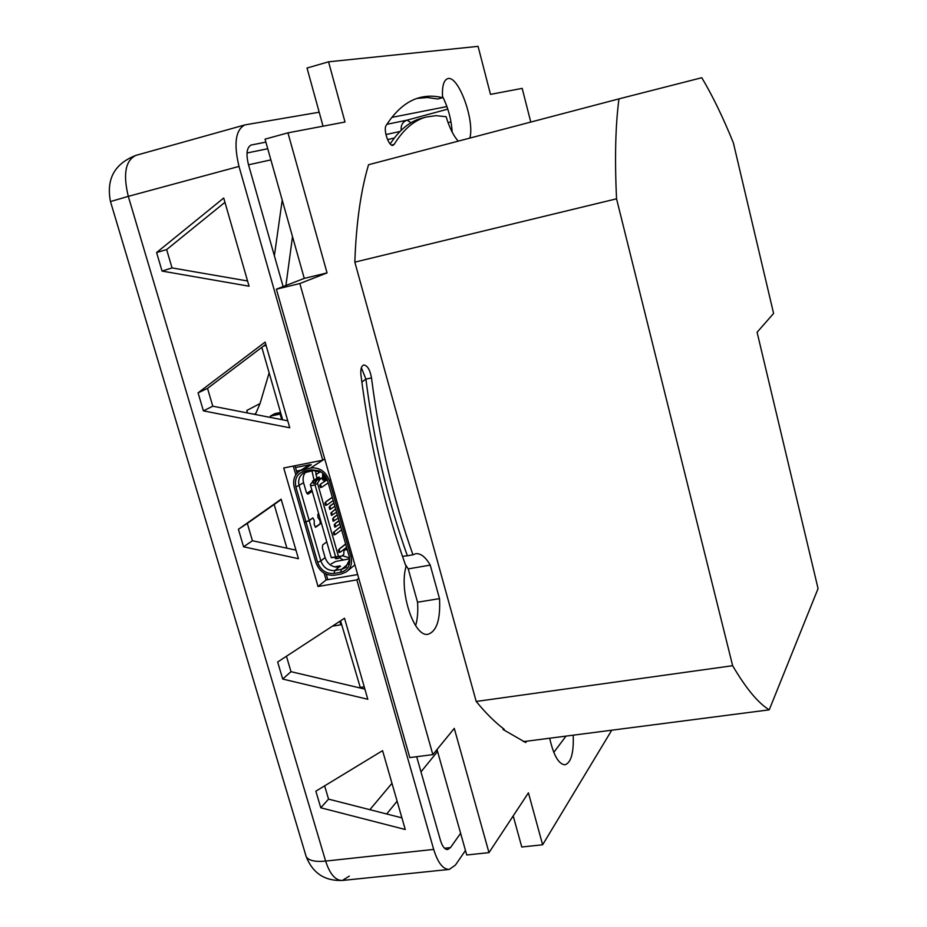 <?xml version="1.0" encoding="UTF-8"?>
<svg xmlns="http://www.w3.org/2000/svg" width="927" height="927" viewBox="0 0 927 927"><rect width="100%" height="100%" fill="white"/><g stroke="black" fill="none" stroke-linecap="round" stroke-linejoin="round"><path stroke-width="1.39" d="M280.557 412.434L274.89 413.639L273.407 414.439L280.684 412.897L273.407 414.439L270.29 416.142L270.672 417.486M280.893 413.639L280.116 414.068L281.715 419.641M294.995 465.725L297.127 473.129M326.246 574.23L327.81 579.665M339.815 621.31L340.823 624.81L341.53 624.184M340.823 624.81L332.411 626.165M280.116 414.068L270.29 416.142M345.134 549.815L347.266 549.734M323.384 474.983L323.06 477.382M334.647 557.359L331.298 557.683L310.325 484.636L314.149 479.896M331.298 557.683L310.325 484.636M335.62 556.826L338.471 556.42L317.521 483.234L315.029 484.937L335.62 556.826L331.75 557.509M315.029 484.937L311.148 485.69M315.134 483.152L313.477 483.477L313.442 481.02L317.637 477.475L319.282 477.15L315.864 479.491L315.134 483.152L317.022 480.059L319.212 478.61L321.97 478.065L323.627 480.441L326.71 478.425M319.861 478.483L319.282 477.15M326.2 477.451L322.654 479.827M325.597 476.466L322.167 478.749M321.982 478.1L325.238 475.933M313.639 480.719L312.608 480.916M324.983 475.586L323.338 475.91M317.022 480.059L319.78 479.526L317.521 483.234M319.78 479.526L321.97 478.065M322.492 477.753L322.735 473.176M322.503 473.396L323.152 474.172M349.572 558.83L335.783 561.426L331.182 563.859M340.174 566.582L340.047 565.864L334.357 566.861M340.557 566.304L338.007 567.243C331.75 567.092 327.451 563.871 325.122 557.59L322.364 548.031L322.7 544.937L326.756 541.866M296.536 471.078L300.951 470.198M310.591 465.18L310.035 464.647L295.516 467.532M310.035 464.647L311.321 464.856L306.2 466.86L300.163 470.707C294.519 474.45 292.538 479.989 294.253 487.347L304.299 522.144L305.945 521.843L295.898 487.023C294.288 478.714 297.161 473.407 304.496 471.09L311.159 469.769L318.969 470.754C323.28 472.84 326.165 476.2 327.625 480.87L349.294 556.826L349.85 561.067C349.375 567.22 346.269 570.974 340.545 572.33L333.905 573.477C326.13 573.987 320.707 570.29 317.648 562.399L305.98 521.959L304.334 522.26L316.003 562.689C319.467 571.623 325.609 575.806 334.415 575.238L341.043 574.091L346.235 571.947C350.939 568.216 352.515 563.071 350.962 556.536L329.305 480.545C325.771 471.391 319.548 467.196 310.649 467.973L300.163 470.707M305.134 467.544L306.2 466.86M305.632 472.11C303.199 475.076 302.515 478.622 303.592 482.747L306.373 492.422L307.868 494.184L312.237 491.287M318.691 513.79L317.891 514.358L317.996 517.451L320.093 520.661L320.197 523.964L315.794 527.15L314.276 524.856L314.195 520.232L312.863 517.845L309.154 520.429L299.131 485.667C297.834 480.059 299.34 475.829 303.627 472.967L313.233 470.557L321.553 472.249M306.779 493.396L311.866 489.966M311.993 470.8L313.986 480.012M316.825 478.008L315.412 470.371M349.386 557.173L349.583 559.607L345.458 567.741L341.53 569.363L340.545 572.33M333.905 573.477L334.902 570.511L341.53 569.363L348.819 563.454M318.668 513.662L317.857 514.242L317.961 517.544L320.07 520.742L320.163 523.836L315.261 527.173M314.195 520.232L314.346 524.879L315.586 527.115M309.154 520.429L305.945 521.843M339.444 557.625L343.419 560.082M349.491 557.88L342.214 555.69M339.305 566.965L334.902 570.511C328.17 570.951 323.477 567.753 320.823 560.916L317.648 562.399M305.98 521.959L309.189 520.545L320.823 560.916L325.122 557.59M309.189 520.545L312.886 517.961L314.137 520.209M341.263 556.188L338.459 558.344L335.725 558.761L334.589 557.15L336.246 556.849L334.693 557.486M336.837 558.622L338.459 558.344M336.35 557.197L337.382 558.46L338.436 558.344M346.895 548.425L343.929 550.754L343.79 554.45L341.681 556.119L336.246 556.849M338.471 556.42L341.681 556.119M346.571 547.278L340.487 552.052L339.039 552.527L338.367 550.174L339.583 548.888L338.436 550.128M339.583 548.888L345.667 544.137M340.684 526.652L333.384 532.469L340.649 526.524M333.384 532.469L333.987 534.879L335.447 534.439L341.588 529.804M335.354 523.523L339.015 520.8M334.195 524.717L334.809 527.127L339.919 523.964M333.778 517.567L337.347 514.96M332.619 518.761L333.129 521.241L338.251 518.112M335.678 509.097L330.939 512.874L335.644 508.981M330.939 512.874L331.437 515.354L336.582 512.26M330.313 505.864L334.01 503.234M329.143 507.046L329.757 509.456L334.914 506.397M326.095 501.739L332.329 497.359M324.925 502.909L325.539 505.331L327.011 504.937L333.233 500.534M332.295 497.243L325.829 501.785M333.975 503.118L330.035 505.91M337.312 514.833L333.5 517.614M338.981 520.684L335.076 523.57M345.632 544.01L339.305 548.935M327.219 479.63L320.73 483.987L327.254 479.734M328.204 482.886L321.924 487.138L320.441 487.521L319.757 485.134M321.009 483.929L319.896 485.076M319.827 485.088L320.73 483.987M437.741 752.087L436.061 750.696M360.441 688.054L340.557 620.823M282.677 419.827L261.808 347.347M274.369 255.771L282.225 200.139M387.544 139.583L394.311 138.03M285.922 285.481L292.515 236.64M359.757 687.498L364.241 686.837M263.558 346.026L266.095 345.447M769.236 709.839L818.066 588.575L757.092 332.26L773.593 313.442L733.373 142.862C723.095 117.497 712.562 95.782 701.785 77.717L618.958 98.876C615.458 125.342 614.659 158.656 616.548 198.807L732.643 665.702C746.003 688.425 758.193 703.129 769.236 709.839L523.396 741.623M616.548 198.807L354.832 262.132L476.2 701.461C485.713 713.083 495.053 722.353 504.218 729.271L503.002 729.433L503.523 728.738M732.643 665.702L476.2 701.461M618.958 98.876L368.529 164.739C360.742 190.985 356.177 223.453 354.832 262.132M566.026 736.119L553.79 752.376M390.174 143.917C399.421 129.896 409.827 121.367 421.391 118.332L426.281 117.011C414.288 120.151 403.581 129.27 394.149 144.38L393.013 145.319C388.969 147.011 382.978 129.618 386.188 125.388C396.026 110.197 407.115 100.962 419.433 97.671C426.93 95.666 434.636 95.678 442.561 97.706C441.936 86.57 443.627 80.232 447.625 78.702C458.077 74.473 474.972 120.278 469.827 138.088M442.561 97.706L437.811 99.004L427.289 97.509L417.011 98.424M452.167 132.132C451.379 119.56 448.147 107.613 442.469 96.257M287.938 132.851L327.057 272.897L299.85 283.535L432.851 754.624L409.804 757.602L276.385 289.178L304.276 278.39L265.041 139.154L287.938 132.851L345.006 122.016L328.552 61.819L307.022 68.03L323.048 126.188M432.851 754.624L454.288 728.39L488.981 852.631L528.425 792.84L542.631 844.787L521.774 847L513.199 815.922M488.981 852.631L466.733 854.995L437.011 749.526M415.632 625.679C417.544 619.062 418.181 611.241 417.544 602.214L408.228 568.888L405.284 564.416M361.368 367.729L365.91 379.12C373.732 441.125 387.544 500.012 407.347 555.771L402.445 556.327M360.939 374.983C360.418 369.247 361.345 365.922 363.708 365.006C367.405 365.389 370 369.699 371.507 377.915C379.375 440.001 393.199 498.958 412.955 554.798L415.667 553.732C420.684 553.141 425.528 556.93 430.232 565.122L439.514 598.633C440.545 619.271 436.802 631.125 428.286 634.172C414.323 638.297 398.633 591.171 406.061 566.559C384.462 506.223 369.433 442.364 360.939 374.983M407.347 555.771L412.955 554.798M408.228 568.888L430.232 565.122M526.64 741.206L525.702 742.527L502.99 729.456M542.631 844.787L611.75 730.198M530.777 122.063L522.179 88.366L490.487 94.38L478.077 46.35L328.552 61.819M458.228 141.147C453.5 135.887 449.456 127.741 446.119 116.698L436.061 115.655L426.281 117.011M573.21 735.181C573.848 752.759 571.125 762.631 565.041 764.798C558.726 764.358 553.604 755.505 549.676 738.228M417.544 602.214L439.514 598.633M327.057 272.897L304.276 278.39M299.85 283.535L276.385 289.178M283.117 286.57L248.401 164.357C245.875 153.731 246.814 147.277 251.194 145.018L265.887 142.121M293.28 466.072L295.806 474.833M324.16 573.187L326.107 579.954L357.66 574.543M460.615 833.292L450.476 847.602L447.671 849.549C444.74 849.561 442.318 846.432 440.395 840.175L416.675 756.71M265.782 344.346L207.532 388.378L212.781 406.2L287.764 420.812M224.948 202.318L166.64 249.583L172.04 267.915L247.567 280.974M281.24 499.502L247.312 523.396L252.422 540.742L295.945 550.14M286.455 656.246L290.997 671.669L364.89 689.109M324.635 785.853L328.552 799.132L401.901 817.869M391.843 117.393L446.93 106.57M269.143 372.816L260.035 403.558L246.791 410.464L247.521 412.978M274.172 504.473L286.906 548.181M260.035 403.558L255.817 413.419L254.218 414.276M281.148 499.178L298.436 558.703L243.592 546.791L238.413 529.282L281.148 499.178M247.312 523.396L238.413 529.282M320.765 807.776L315.864 791.183L382.584 750.65L405.25 829.503L320.765 807.776L328.552 799.132M282.7 679.051L277.66 662.005L344.52 618.239L367.81 699.271L282.7 679.051L290.997 671.669M243.592 546.791L252.422 540.742M358.726 578.297L356.86 579.873L318.019 586.501L283.732 467.973L322.747 460.209L324.728 458.935M318.019 586.501L326.107 579.954M203.395 410.858L198.077 392.839L265.134 342.086L289.769 427.776L203.395 410.858L212.781 406.2M207.532 388.378L198.077 392.839M162.063 271.078L156.582 252.55L223.72 198.019L249.062 286.2L162.063 271.078L172.04 267.915M166.64 249.583L156.582 252.55M356.86 579.873L433.685 849.41L325.62 861.09C314.983 862.075 308.506 860.58 306.188 856.618L305.725 855.053M465.458 850.499L455.424 865.076L449.247 869.422C443.025 869.445 437.834 862.77 433.685 849.41M319.201 112.213L244.937 124.89L135.875 155.388C114.566 163.65 106.095 179.038 110.475 201.553L128.297 196.362C122.909 174.137 125.446 160.475 135.875 155.388M349.305 876.131L342.341 880.465C335.435 880.58 329.861 874.115 325.62 861.09L128.297 196.362L238.992 166.42C233.581 143.581 235.562 129.734 244.937 124.89M238.992 166.42L322.747 460.209M449.247 869.422L342.341 880.465C324.786 881.113 312.735 873.164 306.188 856.618L110.498 201.634M316.049 479.294L314.392 479.607M314.207 479.815L315.864 479.491M315.11 480.696L313.442 481.02M313.372 483.129L315.029 482.805M303.986 469.294L310.186 465.331M295.898 487.023L303.592 482.747M322.723 460.221L310.649 467.973M329.305 480.545L330.638 479.641M311.159 469.769L313.233 470.557M306.594 471.866L304.496 471.09M352.237 555.505L350.962 556.536M315.875 474.682L320.568 471.6M335.725 558.761L337.382 558.46M339.931 552.237L339.143 549.479M334.89 534.612L334.102 531.843M335.701 526.86L334.914 524.091M334.01 520.939L333.245 518.251M332.329 515.053L331.565 512.364M330.661 509.201L329.873 506.42M326.443 505.088L325.655 502.295M321.356 487.278L320.557 484.485M371.507 377.915L365.91 379.12L361.831 382.051M391.565 145.064L394.149 144.38M411.009 122.735L407.104 120.151C402.677 121.796 400.707 125.18 401.194 130.29M447.799 109.131L407.104 120.151L386.883 124.299M267.741 148.737L247.022 152.99M248.529 164.809L270.893 159.884M385.933 134.566L399.989 131.472M391.97 783.315L369.85 809.688M386.686 813.987L397.104 801.183M420.985 771.855L437.335 751.762M450.997 121.866L448.054 122.654M444.566 848.24L450.476 847.602M345.458 567.741L346.443 566.942M349.583 559.607L349.85 561.067M320 471.414L318.969 470.754M347.532 570.893L354.902 564.844"/></g></svg>
